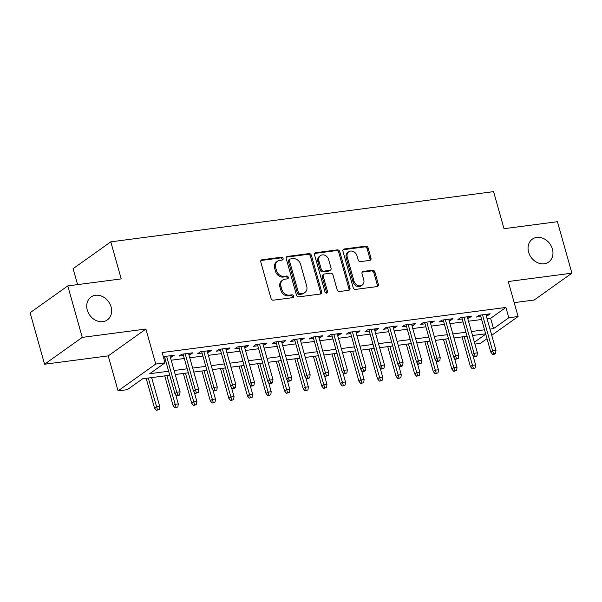 <?xml version="1.0" encoding="UTF-8"?>
<svg xmlns="http://www.w3.org/2000/svg" width="602" height="602" viewBox="0 0 602 602"><rect width="100%" height="100%" fill="white"/><g stroke="black" fill="none" stroke-linecap="round" stroke-linejoin="round"><path stroke-width="0.9" d="M283.09 258.461A1.513 1.242 54.5 0 0 281.42 257.212L262.043 259.755A2.16 1.776 54.5 0 0 261.358 260.019A2.16 1.776 54.5 0 0 260.786 262.02L271.013 298.396A2.16 1.776 54.5 0 0 273.406 300.18L292.783 297.636A1.513 1.242 54.5 0 0 291.985 294.807L289.479 295.138A6.9 5.674 54.5 0 1 281.826 289.434L280.968 286.401A6.9 5.674 54.5 0 1 282.805 280.02A6.9 5.674 54.5 0 1 284.987 279.17L287.5 278.839A1.513 1.242 54.5 0 0 286.702 276.009L284.197 276.341A6.9 5.674 54.5 0 1 276.544 270.637L275.686 267.604A6.9 5.674 54.5 0 1 277.522 261.223A6.9 5.674 54.5 0 1 279.704 260.373L282.218 260.049A1.513 1.242 54.5 0 0 283.09 258.461M282.06 260.064A1.513 1.242 54.5 0 0 280.404 257.942L261.02 260.485A2.16 1.776 54.5 0 0 260.929 260.5M292.625 297.659A1.513 1.242 54.5 0 0 290.969 295.537L288.463 295.86L289.479 295.138M287.342 278.861A1.513 1.242 54.5 0 0 285.687 276.739L283.173 277.063L284.197 276.341M528.616 252.163A14.057 11.558 54.5 0 0 548.663 262.051A14.057 11.558 54.5 0 0 552.403 249.04A14.057 11.558 54.5 0 0 532.356 239.144A14.057 11.558 54.5 0 0 528.616 252.163M87.29 310.038A14.057 11.558 54.5 0 0 107.337 319.925A14.057 11.558 54.5 0 0 111.077 306.915A14.057 11.558 54.5 0 0 91.022 297.027A14.057 11.558 54.5 0 0 87.29 310.038M369.741 260.41A2.16 1.776 54.5 0 0 370.418 260.139A2.16 1.776 54.5 0 0 370.99 258.145L368.123 247.941A2.16 1.776 54.5 0 0 365.73 246.158L344.209 248.98A2.16 1.776 54.5 0 0 343.524 249.243A2.16 1.776 54.5 0 0 342.952 251.245L353.178 287.621A2.16 1.776 54.5 0 0 355.571 289.404L377.093 286.582A2.16 1.776 54.5 0 0 377.778 286.319A2.16 1.776 54.5 0 0 378.349 284.325L374.888 271.991A2.16 1.776 54.5 0 0 372.495 270.208L363.284 271.419A2.16 1.776 54.5 0 0 362.6 271.683A2.16 1.776 54.5 0 0 362.028 273.677L363.743 279.795A5.764 4.741 54.5 0 1 362.208 285.13A5.764 4.741 54.5 0 1 353.984 281.074L347.256 257.122A5.764 4.741 54.5 0 1 348.784 251.786A5.764 4.741 54.5 0 1 357.016 255.842L358.137 259.831A2.16 1.776 54.5 0 0 360.53 261.614L369.741 260.41M487.093 318.789L490.63 318.33L505.913 307.441L508.803 317.743L518.096 316.524L491.729 335.299M67.793 285.905L82.256 337.383L44.571 364.225L30.1 312.747L67.793 285.905L121.213 278.899L110.798 241.838L493.587 191.632L504.009 228.7L557.429 221.694L571.9 273.173L508.254 281.518L518.096 316.524M44.571 364.225L108.217 355.88L145.902 329.038L82.256 337.383M145.902 329.038L155.745 364.044L165.031 362.825L149.755 373.707L168.62 371.231M505.913 307.441L162.141 352.531L165.031 362.825M311.4 255.376A2.16 1.776 54.5 0 0 309.007 253.6L287.485 256.422A2.16 1.776 54.5 0 0 286.8 256.685A2.16 1.776 54.5 0 0 286.228 258.679L296.455 295.063A2.16 1.776 54.5 0 0 298.848 296.846L320.369 294.024A2.16 1.776 54.5 0 0 321.054 293.753A2.16 1.776 54.5 0 0 321.626 291.759L311.4 255.376L310.384 256.106A2.16 1.776 54.5 0 0 307.991 254.322L286.469 257.144A2.16 1.776 54.5 0 0 286.371 257.159M315.847 252.697L337.368 249.875A2.16 1.776 54.5 0 1 339.761 251.659L349.988 288.042A2.16 1.776 54.5 0 1 349.416 290.036A2.16 1.776 54.5 0 1 348.731 290.299L339.52 291.511A2.16 1.776 54.5 0 1 337.128 289.728L332.981 274.971A2.16 1.776 54.5 0 0 330.588 273.188L324.478 273.993A2.16 1.776 54.5 0 0 323.793 274.256A2.16 1.776 54.5 0 0 323.221 276.25L327.541 291.616A1.513 1.242 54.5 0 1 324.99 291.947L314.59 254.962A2.16 1.776 54.5 0 1 315.162 252.968A2.16 1.776 54.5 0 1 315.847 252.697L314.831 253.427L336.352 250.605L337.368 249.875M514.191 302.64L534.207 300.014L571.9 273.173M170.351 357.219L171.72 357.039L174.264 355.225L163.3 356.662M188.938 354.781L190.3 354.608L192.851 352.795L181.699 354.254L179.155 356.068L183.467 355.504M207.517 352.351L208.886 352.17L211.43 350.356L200.278 351.816L197.734 353.63L202.046 353.065M226.096 349.912L227.466 349.732L230.009 347.918L218.865 349.378L216.314 351.192L220.633 350.627M244.683 347.474L246.045 347.294L248.596 345.48L237.444 346.94L234.9 348.754L239.212 348.189M263.262 345.036L264.632 344.856L267.175 343.042L256.031 344.51L253.48 346.323L257.799 345.751M281.849 342.598L283.211 342.418L285.762 340.604L274.61 342.071L272.066 343.885L276.378 343.313M300.428 340.16L301.798 339.987L304.341 338.173L293.189 339.633L290.646 341.447L294.957 340.882M319.007 337.73L320.377 337.549L322.92 335.735L311.776 337.195L309.225 339.009L313.544 338.444M337.594 335.291L338.956 335.111L341.507 333.297L330.355 334.757L327.812 336.571L332.123 336.006M356.173 332.853L357.543 332.673L360.086 330.859L348.942 332.319L346.391 334.133L350.71 333.568M374.753 330.415L376.122 330.235L378.673 328.421L367.521 329.881L364.978 331.694L369.289 331.13M393.339 327.977L394.709 327.797L397.252 325.983L386.1 327.45L383.557 329.264L387.869 328.692M411.918 325.539L413.288 325.358L415.832 323.545L404.687 325.012L402.136 326.826L406.455 326.261M430.505 323.101L431.867 322.928L434.418 321.114L423.266 322.574L420.723 324.388L425.035 323.823M449.084 320.67L450.454 320.49L452.997 318.676L441.853 320.136L439.302 321.95L443.621 321.385M467.664 318.232L469.033 318.052L471.584 316.238L460.432 317.698L457.889 319.512L462.201 318.947M164.549 361.087L165.731 360.937M171.194 360.222L184.31 358.499M189.773 357.784L202.889 356.06M208.36 355.346L221.476 353.622M226.939 352.907L240.055 351.184M245.526 350.469L258.642 348.754M264.105 348.031L277.221 346.316M282.684 345.593L295.8 343.877M301.271 343.163L314.387 341.439M319.85 340.724L332.966 339.001M338.437 338.286L351.553 336.563M357.016 335.848L370.132 334.133M375.595 333.41L388.711 331.694M394.182 330.972L407.298 329.256M412.761 328.541L425.877 326.818M431.348 326.103L444.457 324.38M449.927 323.665L463.043 321.942M468.506 321.227L481.623 319.504M163.706 358.092L164.888 357.942M486.25 315.794L487.62 315.614L490.163 313.8L479.011 315.26L476.468 317.073L480.78 316.509M110.798 241.838L73.105 268.68L77.59 284.618M487.01 338.663L480.404 343.366L474.933 344.081M169.741 375.227L142.621 378.786L127.346 389.667L118.052 390.886L155.745 364.044M108.217 355.88L118.052 390.886M489.983 329.083L493.527 328.624L508.803 317.743M174.091 370.516L187.207 368.793M192.67 368.078L205.786 366.355M211.249 365.64L224.365 363.917M229.836 363.202L242.952 361.486M248.415 360.764L261.531 359.048M267.002 358.325L280.118 356.61M285.581 355.895L298.697 354.172M304.16 353.457L317.277 351.734M322.747 351.019L335.863 349.295M341.326 348.581L354.443 346.865M359.913 346.142L373.022 344.427M378.492 343.704L391.609 341.989M397.072 341.274L410.188 339.551M415.658 338.836L428.774 337.112M434.238 336.398L447.354 334.674M452.824 333.959L465.933 332.236M471.404 331.521L484.52 329.806M485.641 333.801L472.525 335.517M467.062 336.232L453.946 337.955M448.475 338.67L435.359 340.393M429.896 341.108L416.78 342.831M411.316 343.546L398.2 345.27M392.73 345.984L379.614 347.7M374.151 348.423L361.034 350.138M355.564 350.861L342.448 352.576M336.985 353.291L323.868 355.014M318.405 355.729L305.289 357.453M299.819 358.167L286.702 359.891M281.239 360.606L268.123 362.321M262.653 363.044L249.544 364.759M244.073 365.482L230.957 367.197M225.494 367.912L212.378 369.636M206.907 370.35L193.791 372.074M188.328 372.788L175.212 374.512M474.414 342.229L485.746 334.163M490.63 318.33L493.527 328.624M171.72 357.039L171.322 355.616M190.3 354.608L189.901 353.178M208.886 352.17L208.48 350.74M227.466 349.732L227.067 348.302M246.045 347.294L245.646 345.864M264.632 344.856L264.233 343.433M283.211 342.418L282.812 340.995M301.798 339.987L301.391 338.557M320.377 337.549L319.978 336.119M338.956 335.111L338.557 333.681M357.543 332.673L357.137 331.243M376.122 330.235L375.723 328.812M394.709 327.797L394.302 326.374M413.288 325.358L412.889 323.936M431.867 322.928L431.468 321.498M450.454 320.49L450.048 319.06M469.033 318.052L468.634 316.622M487.62 315.614L487.214 314.184M277.522 261.223L276.506 261.945A6.9 5.674 54.5 0 0 274.67 268.334L275.686 267.604M283.173 277.063A6.9 5.674 54.5 0 1 275.52 271.367L274.67 268.334M282.805 280.02L281.789 280.743A6.9 5.674 54.5 0 0 279.953 287.131L280.968 286.401M288.463 295.86A6.9 5.674 54.5 0 1 280.803 290.164L279.953 287.131M320.46 294.009A2.16 1.776 54.5 0 0 320.61 292.489L310.384 256.106M290.284 258.988A1.513 1.242 54.5 0 0 289.404 260.568L298.381 292.504A1.513 1.242 54.5 0 0 300.059 293.753L302.701 293.407A6.9 5.674 54.5 0 0 304.89 292.557A6.9 5.674 54.5 0 0 306.719 286.168L300.586 264.346A6.9 5.674 54.5 0 0 292.933 258.642L290.284 258.988M289.81 259.169L288.787 259.898A1.513 1.242 54.5 0 0 288.388 261.298L289.404 260.568M304.89 292.557L303.867 293.279A6.9 5.674 54.5 0 1 301.685 294.13L299.036 294.476A1.513 1.242 54.5 0 1 297.365 293.227L288.388 261.298M348.829 290.284A2.16 1.776 54.5 0 0 348.972 288.764L338.745 252.388A2.16 1.776 54.5 0 0 336.352 250.605M323.793 274.256L322.777 274.986A2.16 1.776 54.5 0 0 322.205 276.98L326.525 292.339L327.541 291.616M326.51 293.204A1.513 1.242 54.5 0 0 326.525 292.339M328.677 259.665A5.764 4.741 54.5 0 0 320.452 255.602A5.764 4.741 54.5 0 0 318.917 260.944L321.295 269.38A2.16 1.776 54.5 0 0 323.68 271.163L329.791 270.358A2.16 1.776 54.5 0 0 330.475 270.095A2.16 1.776 54.5 0 0 331.047 268.101L328.677 259.665M320.452 255.602L319.436 256.332A5.764 4.741 54.5 0 0 317.901 261.667L318.917 260.944M330.475 270.095L329.46 270.825A2.16 1.776 54.5 0 1 328.775 271.088L322.664 271.886A2.16 1.776 54.5 0 1 320.272 270.102L317.901 261.667M348.784 251.786L347.768 252.509A5.764 4.741 54.5 0 0 346.233 257.844L347.256 257.122M362.208 285.13L361.192 285.86A5.764 4.741 54.5 0 1 352.968 281.796L346.233 257.844M377.191 286.567A2.16 1.776 54.5 0 0 377.334 285.047L373.865 272.721A2.16 1.776 54.5 0 0 371.472 270.938L362.261 272.142A2.16 1.776 54.5 0 0 362.171 272.157M369.831 260.395A2.16 1.776 54.5 0 0 369.974 258.875L367.107 248.664A2.16 1.776 54.5 0 0 364.714 246.888L343.193 249.71A2.16 1.776 54.5 0 0 343.095 249.725M156.43 410.368L159.304 409.398L156.43 410.368L154.526 408.073L156.362 406.771L159.703 406.335L151.629 377.604M157.446 409.638L148.288 378.041M154.526 408.073L146.166 378.319M159.703 406.335L159.304 409.398M164.481 356.512L174.896 393.565L176.732 392.263L166.603 356.233M177.823 395.13L176.8 395.853L178.659 395.612L179.682 394.889L177.823 395.13L176.732 392.263L180.081 391.819L169.952 355.797M174.896 393.565L176.8 395.853M179.682 394.889L180.081 391.819M175.009 407.93L177.891 406.96L175.009 407.93L173.113 405.643L174.941 404.333L178.29 403.897L175.633 394.445M176.032 407.2L166.867 375.603M173.113 405.643L164.745 375.881M178.29 403.897L177.891 406.96M193.596 405.492L196.47 404.521L193.596 405.492L191.692 403.205L193.528 401.895L196.869 401.459L194.213 392.015M194.612 404.762L185.446 373.165M191.692 403.205L183.324 373.443M196.869 401.459L196.47 404.521M212.175 403.054L215.057 402.083L212.175 403.054L210.271 400.766L212.107 399.457L215.456 399.021L212.799 389.577M213.198 402.332L204.033 370.727M210.271 400.766L201.911 371.005M215.456 399.021L215.057 402.083M230.762 400.616L233.636 399.645L230.762 400.616L228.858 398.328L230.686 397.019L234.035 396.583L231.379 387.139M231.778 399.894L222.612 368.296M228.858 398.328L220.49 368.575M234.035 396.583L233.636 399.645M183.068 354.074L193.483 391.127L195.319 389.825L185.19 353.795M196.402 392.692L195.387 393.422L198.261 392.451L196.402 392.692L195.319 389.825L198.66 389.389L188.531 353.359M193.483 391.127L195.387 393.422M198.261 392.451L198.66 389.389M201.647 351.636L212.062 388.696L213.898 387.387L203.769 351.357M214.989 390.254L213.966 390.984L216.84 390.013L214.989 390.254L213.898 387.387L217.239 386.951L207.118 350.921M212.062 388.696L213.966 390.984M216.84 390.013L217.239 386.951M220.227 349.198L230.649 386.258L232.477 384.949L222.356 348.919M233.568 387.823L232.553 388.546L234.411 388.305L235.427 387.575L233.568 387.823L232.477 384.949L235.826 384.512L225.697 348.483M230.649 386.258L232.553 388.546M235.427 387.575L235.826 384.512M238.813 346.767L249.228 383.82L251.064 382.511L240.935 346.489M252.148 385.385L251.132 386.108L252.99 385.867L254.006 385.137L252.148 385.385L251.064 382.511L254.405 382.074L244.277 346.045M249.228 383.82L251.132 386.108M254.006 385.137L254.405 382.074M249.341 398.178L252.215 397.215L249.341 398.178L247.437 395.89L249.273 394.588L252.614 394.144L249.958 384.701M250.357 397.455L241.199 365.858M247.437 395.89L239.077 366.136M252.614 394.144L252.215 397.215M257.393 344.329L267.807 381.382L269.643 380.08L259.515 344.051M270.734 382.947L269.711 383.67L271.57 383.429L272.593 382.699L270.734 382.947L269.643 380.08L272.992 379.636L262.863 343.607M267.807 381.382L269.711 383.67M272.593 382.699L272.992 379.636M267.92 395.747L270.802 394.777L267.92 395.747L266.024 393.452L267.852 392.15L271.201 391.706L268.545 382.262M268.943 395.017L259.778 363.42M266.024 393.452L257.656 363.698M271.201 391.706L270.802 394.777M275.979 341.891L286.394 378.944L288.23 377.642L278.101 341.612M289.314 380.509L288.298 381.232L290.156 380.991L291.172 380.268L289.314 380.509L288.23 377.642L291.571 377.198L281.443 341.176M286.394 378.944L288.298 381.232M291.172 380.268L291.571 377.198M286.507 393.309L289.381 392.338L286.507 393.309L284.603 391.014L286.439 389.712L289.78 389.276L287.124 379.824M287.523 392.579L278.357 360.982M284.603 391.014L276.235 361.26M289.78 389.276L289.381 392.338M294.559 339.453L304.973 376.506L306.809 375.204L296.681 339.174M307.9 378.071L306.877 378.801L309.752 377.83L307.9 378.071L306.809 375.204L310.15 374.768L300.029 338.738M304.973 376.506L306.877 378.801M309.752 377.83L310.15 374.768M305.086 390.871L307.968 389.9L305.086 390.871L303.182 388.583L305.018 387.274L308.359 386.838L305.711 377.386M306.109 390.141L296.944 358.544M303.182 388.583L294.822 358.822M308.359 386.838L307.968 389.9M313.138 337.015L323.56 374.075L325.389 372.766L315.267 336.736M326.48 375.633L325.464 376.363L328.338 375.392L326.48 375.633L325.389 372.766L328.737 372.329L318.608 336.3M323.56 374.075L325.464 376.363M328.338 375.392L328.737 372.329M323.673 388.433L326.547 387.462L323.673 388.433L321.769 386.145L323.598 384.836L326.946 384.4L324.29 374.956M324.689 387.711L315.523 356.106M321.769 386.145L313.401 356.384M326.946 384.4L326.547 387.462M331.725 334.577L342.139 371.637L343.975 370.328L333.847 334.298M345.059 373.195L344.043 373.925L346.918 372.954L345.059 373.195L343.975 370.328L347.316 369.891L337.188 333.862M342.139 371.637L344.043 373.925M346.918 372.954L347.316 369.891M342.252 385.995L345.127 385.024L342.252 385.995L340.348 383.707L342.184 382.398L345.525 381.961L342.869 372.518M343.268 385.272L334.11 353.675M340.348 383.707L331.988 353.953M345.525 381.961L345.127 385.024M350.304 332.138L360.718 369.199L362.554 367.89L352.426 331.86M363.646 370.764L362.622 371.487L364.481 371.246L365.504 370.516L363.646 370.764L362.554 367.89L365.903 367.453L355.774 331.424M360.718 369.199L362.622 371.487M365.504 370.516L365.903 367.453M360.831 383.557L363.713 382.586L360.831 383.557L358.935 381.269L360.764 379.967L364.112 379.523L361.456 370.079M361.855 382.834L352.689 351.237M358.935 381.269L350.567 351.515M364.112 379.523L363.713 382.586M368.891 329.708L379.305 366.761L381.134 365.452L371.013 329.429M382.225 368.326L381.209 369.049L383.068 368.808L384.084 368.078L382.225 368.326L381.134 365.452L384.482 365.015L374.354 328.985M379.305 366.761L381.209 369.049M384.084 368.078L384.482 365.015M379.418 381.119L382.293 380.155L379.418 381.119L377.514 378.831L379.35 377.529L382.691 377.085L380.035 367.641M380.434 380.396L371.268 348.799M377.514 378.831L369.146 349.077M382.691 377.085L382.293 380.155M387.47 327.27L397.884 364.323L399.72 363.021L389.592 326.991M400.812 365.888L399.788 366.61L401.647 366.37L402.663 365.647L400.812 365.888L399.72 363.021L403.062 362.577L392.94 326.555M397.884 364.323L399.788 366.61M402.663 365.647L403.062 362.577M397.997 378.688L400.879 377.717L397.997 378.688L396.093 376.393L397.93 375.091L401.271 374.655L398.622 365.203M399.021 377.958L389.855 346.361M396.093 376.393L387.733 346.639M401.271 374.655L400.879 377.717M406.049 324.832L416.471 361.885L418.3 360.583L408.171 324.553M419.391 363.45L418.375 364.18L421.249 363.209L419.391 363.45L418.3 360.583L421.648 360.139L411.52 324.117M416.471 361.885L418.375 364.18M421.249 363.209L421.648 360.139M416.584 376.25L419.459 375.279L416.584 376.25L414.68 373.962L416.509 372.653L419.857 372.217L417.201 362.765M417.6 375.52L408.434 343.923M414.68 373.962L406.312 344.201M419.857 372.217L419.459 375.279M424.636 322.394L435.05 359.447L436.886 358.145L426.758 322.115M437.97 361.012L436.954 361.742L439.829 360.771L437.97 361.012L436.886 358.145L440.228 357.708L430.099 321.679M435.05 359.447L436.954 361.742M439.829 360.771L440.228 357.708M435.163 373.812L438.038 372.841L435.163 373.812L433.259 371.524L435.096 370.215L438.437 369.778L435.78 360.335M436.179 373.089L427.021 341.484M433.259 371.524L424.899 341.763M438.437 369.778L438.038 372.841M443.215 319.955L453.63 357.016L455.466 355.707L445.337 319.677M456.557 358.574L455.533 359.304L458.415 358.333L456.557 358.574L455.466 355.707L458.814 355.27L448.686 319.241M453.63 357.016L455.533 359.304M458.415 358.333L458.814 355.27M453.742 371.374L456.625 370.403L453.742 371.374L451.839 369.086L453.675 367.777L457.023 367.34L454.367 357.897M454.766 370.651L445.6 339.046M451.839 369.086L443.478 339.325M457.023 367.34L456.625 370.403M461.802 317.517L472.216 354.578L474.045 353.269L463.924 317.239M475.136 356.143L474.12 356.866L475.979 356.625L476.995 355.895L475.136 356.143L474.045 353.269L477.394 352.832L467.265 316.802M472.216 354.578L474.12 356.866M476.995 355.895L477.394 352.832M472.329 368.936L475.204 367.965L472.329 368.936L470.425 366.648L472.261 365.339L475.603 364.902L472.946 355.458M473.345 368.213L464.18 336.616M470.425 366.648L462.058 336.894M475.603 364.902L475.204 367.965M480.381 315.087L490.796 352.14L492.632 350.831L482.503 314.808M493.715 353.705L492.699 354.427L494.558 354.187L495.574 353.457L493.715 353.705L492.632 350.831L495.973 350.394L485.852 314.364M490.796 352.14L492.699 354.427M495.574 353.457L495.973 350.394M280.404 257.942L281.42 257.212M290.969 295.537L291.985 294.807M285.687 276.739L286.702 276.009M275.52 271.367L276.544 270.637M280.803 290.164L281.826 289.434M261.02 260.485L262.043 259.755M320.61 292.489L321.626 291.759M286.469 257.144L287.485 256.422M307.991 254.322L309.007 253.6M297.365 293.227L298.381 292.504M299.036 294.476L300.059 293.753M301.685 294.13L302.701 293.407M338.745 252.388L339.761 251.659M348.972 288.764L349.988 288.042M322.205 276.98L323.221 276.25M320.272 270.102L321.295 269.38M322.664 271.886L323.68 271.163M328.775 271.088L329.791 270.358M352.968 281.796L353.984 281.074M362.261 272.142L363.284 271.419M371.472 270.938L372.495 270.208M373.865 272.721L374.888 271.991M377.334 285.047L378.349 284.325M343.193 249.71L344.209 248.98M364.714 246.888L365.73 246.158M367.107 248.664L368.123 247.941M369.974 258.875L370.99 258.145"/></g></svg>
